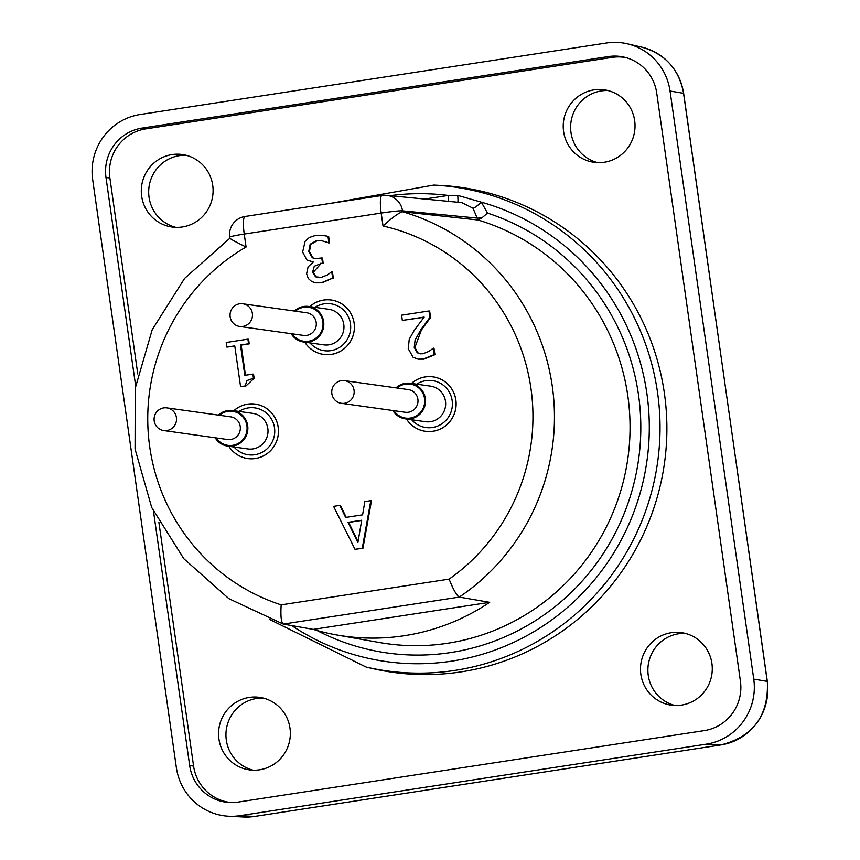 <?xml version="1.0" encoding="UTF-8"?>
<svg xmlns="http://www.w3.org/2000/svg" width="860" height="860" viewBox="0 0 860 860"><rect width="100%" height="100%" fill="white"/><g stroke="black" fill="none" stroke-linecap="round" stroke-linejoin="round"><path stroke-width="1.29" d="M291.164 333.68A17.963 17.608 -82 0 0 323.36 320.081A17.963 17.608 -82 0 0 294.346 311.03M252.184 312.47A11.438 11.212 -82 0 0 230.147 313.567A11.438 11.212 -82 0 0 239.66 326.456A11.438 11.212 -82 0 0 252.184 312.47M304.816 342.183A27.455 26.918 -82 0 0 323.65 354.417A27.455 26.918 -82 0 0 353.696 320.866A27.455 26.918 -82 0 0 331.293 300.043A27.455 26.918 -82 0 0 309.804 306.612M309.772 306.601A27.488 26.95 98 0 1 330.95 299.957A27.488 26.95 98 0 1 354.159 330.982A27.488 26.95 98 0 1 323.306 354.406A27.488 26.95 98 0 1 304.773 342.183M392.869 410.532A17.963 17.608 -82 0 0 425.506 400.416A17.963 17.608 -82 0 0 396.051 387.871M354.169 391.536A11.438 11.212 -82 0 0 331.852 390.418A11.438 11.212 -82 0 0 341.366 403.308A11.438 11.212 -82 0 0 354.169 391.536M406.522 419.035A27.455 26.918 -82 0 0 425.356 431.269A27.455 26.918 -82 0 0 456.09 403.039A27.455 26.918 -82 0 0 432.988 376.884A27.455 26.918 -82 0 0 411.51 383.463M411.467 383.452A27.488 26.95 98 0 1 432.655 376.809A27.488 26.95 98 0 1 455.864 407.823A27.488 26.95 98 0 1 425.001 431.258A27.488 26.95 98 0 1 406.479 419.035M215.215 437.783A17.963 17.608 -82 0 0 247.863 428.506A17.963 17.608 -82 0 0 218.397 415.122M166.56 430.57A11.438 11.212 -82 0 0 166.894 407.887A11.438 11.212 -82 0 0 154.198 417.659A11.438 11.212 -82 0 0 166.56 430.57M228.857 446.275A27.455 26.918 -82 0 0 247.701 458.52A27.455 26.918 -82 0 0 254.538 458.584A27.455 26.918 -82 0 0 278.446 431.58A27.455 26.918 -82 0 0 255.334 404.135A27.455 26.918 -82 0 0 233.855 410.704M233.812 410.704A27.488 26.95 98 0 1 255.001 404.05A27.488 26.95 98 0 1 278.21 435.074A27.488 26.95 98 0 1 247.347 458.498A27.488 26.95 98 0 1 228.825 446.275M401.598 315.179L402.34 320.425L424.152 317.071L414.09 330.606L409.252 339.248L408.231 348.655L413.036 357.19L418.121 359.158L423.249 359.05L434.236 354.599L433.322 348.149L429.033 351.353L422.937 353.75L420.099 353.793L417.24 352.75L414.24 347.397L415.09 340.076L420.723 329.928L429.892 317.394L428.989 310.976L401.598 315.179M433.322 348.149L433.988 348.236L434.913 354.696L423.926 359.147L418.121 359.158M434.236 354.599L434.913 354.696M402.34 320.425L423.98 317.297M429.892 317.394L430.57 317.49L421.389 330.025L414.907 347.494L417.906 352.837L420.443 353.836M428.989 310.976L429.656 311.073L430.57 317.49M321.188 277.393L315.598 276.823L312.556 272.276L314.276 266.234L322.489 262.999L321.769 257.968L315.48 258.58L312.331 257.774L308.729 251.614L310.18 244.208L316.544 240.639L321.285 240.628L328.885 242.799L327.972 236.382L322.188 235.264L315.448 235.457L309.353 237.478L305.096 241.316L302.623 252.109L306.912 259.989L313.298 262.01L308.073 266.89L306.601 273.824L308.299 278.522L311.75 281.575L315.813 282.854L321.468 282.704L332.659 278.135L331.745 271.728L327.359 274.985L321.188 277.393M327.972 236.382L328.638 236.478L329.552 242.896L328.456 242.864M323.822 235.457L328.638 236.478M328.885 242.799L329.552 242.896M321.629 240.682L317.222 240.736L310.847 244.294L309.406 251.711L313.008 257.871L315.018 258.548M310.18 244.208L310.847 244.294M321.769 257.968L322.446 258.065L323.156 263.085L321.178 263.397L313.223 272.362L316.265 276.92L318.06 277.511M322.489 262.999L323.156 263.085M313.309 262.042L312.062 261.881M332.659 278.135L322.145 282.8L315.813 282.854M331.745 271.728L332.422 271.814L333.336 278.231M226.889 347.107L234.769 345.892L240.574 386.656L245.175 385.946L246.917 380.593L253.453 378.239L252.872 374.1L244.81 375.336L240.488 345.01L248.551 343.774L247.895 339.162L226.223 342.484L226.889 347.107L234.791 346.085M247.895 339.162L248.572 339.259L249.228 343.871L241.165 345.107L245.455 375.229M248.551 343.774L249.228 343.871M240.488 345.01L241.165 345.107M252.872 374.1L253.539 374.186L254.13 378.335L245.852 386.043L240.574 386.656M245.175 385.946L245.852 386.043M253.453 378.239L254.13 378.335M370.8 500.66L364.833 501.573L362.598 514.839L345.645 517.44L339.818 505.411L333.583 506.368L354.997 549.303L362.264 548.196L370.8 500.66L371.477 500.756L362.941 548.282L354.997 549.303M361.705 520.225L357.9 542.563L347.999 522.321L361.705 520.225M347.999 522.321L348.665 522.418L358.061 541.617M339.818 505.411L340.485 505.508L346.225 517.354M361.673 520.418L348.665 522.418M362.264 548.196L362.941 548.282M383.033 226.019C392.171 217.58 398.707 212.839 402.641 211.775L402.512 210.84A18.307 1.021 171.9 0 0 381.195 213.065L383.033 226.019A196.402 192.532 98 0 1 529.545 379.883A196.402 192.532 98 0 1 449.124 579.113L281.177 604.859A196.402 192.532 98 0 1 148.694 438.288A196.402 192.532 98 0 1 246.089 247.024C235.135 241.66 229.835 238.736 230.168 238.22M281.177 604.859C280.478 616.104 281.177 622.5 283.284 624.08L459.283 597.087L489.695 602.322A215.774 211.517 98 0 1 336.701 634.959A215.774 211.517 98 0 1 313.233 629.391L283.198 624.059L228.868 598.667L183.825 558.731L151.704 507.497L135.063 449.081L135.246 388.204L152.209 329.724L184.62 278.371L229.867 238.252L229.706 237.145A18.307 1.021 171.9 0 1 244.24 234.06L381.195 213.065A18.307 3.472 -98.7 0 1 382.001 195.467A18.307 3.472 -98.7 0 1 382.173 195.467A18.307 17.931 -84.5 0 1 386.667 195.36A18.307 18.307 0 0 0 382.001 195.467L245.057 216.473A18.307 3.472 81.3 0 0 244.24 234.06L246.089 247.024M336.701 634.959L379.443 642.506A217.311 213.022 98 0 0 624.263 477.601A217.311 213.022 98 0 0 477.977 219.988L481.89 217.87L487.523 213.087L481.31 202.154A9.148 1.419 -43 0 1 473.011 208.217L477.977 219.988L402.641 211.775A214.71 210.474 -82 0 1 552.141 385.258A214.71 210.474 -82 0 1 459.283 597.087C456.681 595.593 453.295 589.595 449.124 579.113M448.619 201.369A9.148 1.731 81.3 0 0 448.21 195.446L424.722 199.047M457.821 202.261A9.148 1.301 81.4 0 0 457.66 195.381L448.21 195.446A235.124 230.48 98 0 0 389.967 195.672M291.712 625.575A235.124 230.48 98 0 0 628.391 525.331A235.124 230.48 98 0 0 481.31 202.154L457.66 195.381M433.795 185.083L440.137 185.405A244.831 240.004 98 0 1 664.404 393.407A244.831 240.004 98 0 1 372.294 668.5L366.123 667.059A244.272 239.456 -82 0 0 657.556 392.601A244.272 239.456 -82 0 0 433.795 185.083L329.616 203.508M489.695 602.322L313.233 629.391M607.88 90.536A36.614 35.883 -82 0 0 570.986 132.558A36.614 35.883 -82 0 0 597.754 162.648M563.59 131.516A36.614 35.883 98 0 1 604.214 89.816A36.614 35.883 98 0 1 634.669 131.064A36.614 35.883 98 0 1 594.034 162.325A36.614 35.883 98 0 1 563.59 131.516M185.953 155.241A36.614 35.883 -82 0 0 149.049 197.262A36.614 35.883 -82 0 0 175.827 227.352M141.663 196.22A36.614 35.883 98 0 1 182.288 154.52A36.614 35.883 98 0 1 212.732 195.768A36.614 35.883 98 0 1 172.107 227.029A36.614 35.883 98 0 1 141.663 196.22M263.214 698.073A36.614 35.883 -82 0 0 226.309 740.095A36.614 35.883 -82 0 0 253.087 770.184M218.924 739.062A36.614 35.883 98 0 1 259.537 697.352A36.614 35.883 98 0 1 289.992 738.6A36.614 35.883 98 0 1 249.357 769.861A36.614 35.883 98 0 1 218.924 739.062M685.14 633.368A36.614 35.883 -82 0 0 648.246 675.39A36.614 35.883 -82 0 0 675.014 705.479M640.851 674.358A36.614 35.883 98 0 1 681.475 632.648A36.614 35.883 98 0 1 711.919 673.896A36.614 35.883 98 0 1 671.294 705.157A36.614 35.883 98 0 1 640.851 674.358M753.747 679.099A57.201 56.072 98 0 1 706.275 744.158L239.929 815.678A57.201 56.072 98 0 1 228.76 816.237A57.201 56.072 98 0 1 176.364 767.647L92.665 179.568A57.201 56.072 98 0 1 140.137 114.52L606.483 43A57.201 56.072 98 0 1 627.262 43.785A57.201 56.072 98 0 1 670.047 91.031L753.747 679.099L767.26 681.378A55.889 54.782 98 0 1 720.884 744.932A4.579 0.871 -98.7 0 1 720.884 744.932L254.538 816.452A4.579 0.871 -98.7 0 1 254.538 816.452A55.889 54.782 98 0 1 243.627 817L228.76 816.237M153.521 511.474L189.684 765.604A43.473 42.613 -82 0 0 229.512 802.53A43.473 42.613 -82 0 0 237.994 802.1L704.34 730.591A43.473 42.613 -82 0 0 740.417 681.141L656.728 93.073A43.473 42.613 -82 0 0 624.209 57.168A43.473 42.613 -82 0 0 608.418 56.566L142.072 128.086A43.473 42.613 -82 0 0 105.995 177.525L135.622 385.699M158.853 522.085L193.575 766.056A43.151 42.301 -82 0 0 231.319 802.584M625.962 57.609A43.151 42.301 -82 0 0 612.041 57.394L145.695 128.903A43.151 42.301 -82 0 0 109.886 177.988L137.772 373.95M292.185 333.831A17.157 16.824 -82 0 0 322.586 320.264A17.157 16.824 -82 0 0 295.367 311.169M239.66 326.456L303.483 335.411A11.438 11.212 -82 0 0 316.007 321.436A11.438 11.212 -82 0 0 306.665 312.76L242.843 303.795M309.987 342.914A23.682 23.22 -82 0 0 350.095 321.748A23.682 23.22 -82 0 0 314.986 307.342M303.698 342.033L323.854 344.86A17.963 17.608 -82 0 0 343.505 322.909A17.963 17.608 -82 0 0 328.853 309.288L308.697 306.45M393.891 410.682A17.157 16.824 -82 0 0 424.722 400.448A17.157 16.824 -82 0 0 397.073 388.021M341.366 403.308L405.189 412.262A11.438 11.212 -82 0 0 417.992 400.502A11.438 11.212 -82 0 0 408.371 389.601L344.548 380.647M411.693 419.766A23.682 23.22 -82 0 0 452.392 403.19A23.682 23.22 -82 0 0 416.691 384.183M405.404 418.885L425.56 421.712A17.963 17.608 -82 0 0 445.663 403.243A17.963 17.608 -82 0 0 430.548 386.14L410.403 383.302M216.236 437.923A17.157 16.824 -82 0 0 245.713 421.486A17.157 16.824 -82 0 0 219.418 415.262M163.712 430.548L227.534 439.514A11.438 11.212 -82 0 0 240.349 428.291A11.438 11.212 -82 0 0 230.716 416.853L166.894 407.887M234.038 447.006A23.682 23.22 -82 0 0 273.416 423.303A23.682 23.22 -82 0 0 239.037 411.435M227.75 446.125L247.906 448.952A17.963 17.608 -82 0 0 268.008 431.333A17.963 17.608 -82 0 0 252.894 413.38L232.748 410.553M423.249 359.05L423.926 359.147M417.24 352.75L417.906 352.837M414.24 347.397L414.907 347.494M420.723 329.928L421.389 330.025M316.544 240.639L317.222 240.736M308.729 251.614L309.406 251.711M312.331 257.774L313.008 257.871M320.511 263.3L321.178 263.397M312.556 272.276L313.223 272.362M315.598 276.823L316.265 276.92M321.468 282.704L322.145 282.8M245.229 216.473A18.307 3.472 81.3 0 0 245.057 216.473A18.307 18.307 0 0 0 229.706 237.145M481.89 217.87L477.719 218.128L402.512 210.84A18.307 17.931 -84.5 0 0 386.667 195.36M316.867 630.434A226.459 221.998 -82 0 0 623.65 514.828A226.459 221.998 -82 0 0 487.523 213.087M461.927 202.659L473.011 208.217M720.949 744.921A4.579 0.871 -98.7 0 1 720.916 744.932L706.275 744.158M254.603 816.441A4.579 0.871 -98.7 0 1 254.571 816.441L720.916 744.932C753.414 736.622 768.883 715.445 767.335 681.41L683.571 93.396M767.27 681.464L683.635 93.342C679.024 69.144 665.059 53.75 641.764 47.149A55.889 54.782 98 0 1 683.56 93.31L670.047 91.031M193.575 766.056L189.684 765.604M109.886 177.988L105.995 177.525M145.695 128.903L142.072 128.086M612.041 57.394L608.418 56.566M239.929 815.678L254.538 816.452L243.627 817M332.594 300.226L331.293 300.043M324.962 354.599L323.65 354.417M434.3 377.067L432.988 376.884M426.667 431.451L425.356 431.269M256.646 404.318L255.334 404.135M249.002 458.702L247.701 458.52M269.492 619.404L366.123 667.059M461.852 202.648L386.538 195.349M641.764 47.149L627.262 43.785"/></g></svg>
